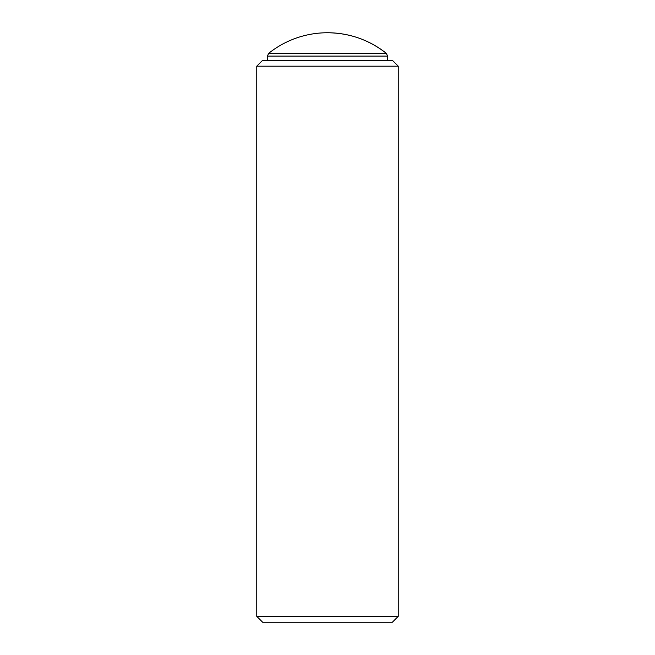 <?xml version="1.0" encoding="UTF-8"?>
<svg xmlns="http://www.w3.org/2000/svg" width="655" height="655" viewBox="0 0 655 655"><rect width="100%" height="100%" fill="white"/><g stroke="black" fill="none" stroke-linecap="round" stroke-linejoin="round"><path stroke-width="0.98" d="M398.24 616.355L392.345 622.25L262.655 622.25L256.76 616.355L398.24 616.355L398.24 66.188L256.76 66.188L256.76 616.355M256.76 66.188L262.655 60.293L392.345 60.293L398.24 66.188M327.5 32.75A94.32 94.32 0 0 0 268.706 53.317L386.294 53.317A94.32 94.32 0 0 0 327.5 32.75C349.426 32.955 369.027 39.816 386.294 53.317L387.629 56.084L387.629 60.293M387.629 56.084L267.371 56.084L267.371 60.293M268.706 53.317L267.371 56.084"/></g></svg>
